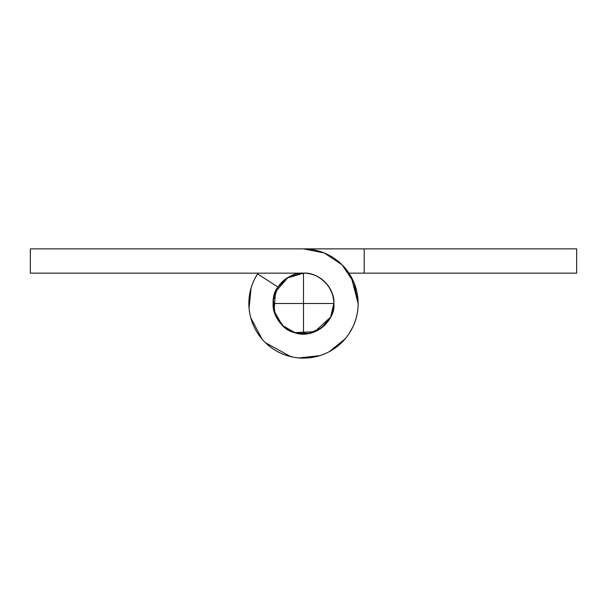 <?xml version="1.0" encoding="UTF-8"?>
<svg xmlns="http://www.w3.org/2000/svg" width="607" height="607" viewBox="0 0 607 607"><rect width="100%" height="100%" fill="white"/><g stroke="black" fill="none" stroke-linecap="round" stroke-linejoin="round"><path stroke-width="0.91" d="M348.926 333.842C355.065 324.662 358.13 314.547 358.13 303.5A54.63 54.63 0 0 1 266.245 343.456C272.543 349.329 279.819 353.479 288.075 355.907C296.337 358.335 304.699 358.79 313.174 357.265C321.649 355.74 329.328 352.401 336.225 347.242C343.122 342.09 348.494 335.656 352.348 327.962C356.203 320.261 358.13 312.112 358.13 303.5A54.63 54.63 0 0 1 288.075 355.907A54.63 54.63 0 0 1 257.58 273.909L277.991 287.058L257.58 273.909C252.914 281.147 250.122 289.046 249.189 297.605C248.263 306.163 249.295 314.472 252.3 322.545C255.297 330.61 259.948 337.583 266.245 343.456M329.009 287.058L331.892 292.786M332.902 295.966L333.721 300.67M285.002 327.56L282.043 324.957L274.106 311.072L275.457 291.884L288.075 277.361L303.5 273.15C318.516 271.792 335.208 288.484 333.85 303.5C336.293 321.262 311.285 339.973 294.934 332.613C277.202 329.942 266.314 300.67 277.991 287.058A30.35 30.35 0 0 0 273.15 303.5L275.032 314.024M576.65 273.15L348.934 273.15L576.65 273.15L576.65 248.87L364.2 248.87L576.65 248.87L576.65 273.15M303.561 248.87L364.2 248.87L364.2 273.15L364.2 248.87L303.561 248.87M329.593 319.001L326.665 323.129L329.593 319.001M315.116 331.543L312.658 332.446M277.968 287.05L286.641 278.264L303.5 273.15L30.35 273.15L30.35 248.87L303.439 248.87A54.63 54.63 0 0 1 358.13 303.5L353.964 282.581L342.105 264.849L324.366 253.013L303.439 248.87L30.35 248.87L30.35 273.15L303.5 273.15C311.884 273.15 319.032 276.117 324.957 282.043C330.883 287.968 333.85 295.116 333.85 303.5L330.64 317.089L321.68 327.803L308.872 333.372L294.934 332.613L282.801 325.693L275.054 314.077L273.325 300.222L277.991 287.058M358.13 303.439L351.218 276.883M258.028 273.15L254.69 278.939M251.07 288.09L249.06 308.235M250.744 317.719L262.004 339.047M265.479 342.727L290.791 356.635M298.894 357.955L319.995 355.596M329.222 351.711L345.193 338.827M300.928 333.751L296.436 333.015M282.369 325.284L280.426 323.22M274.189 311.391L273.249 306.11M274.379 294.919L276.39 289.843M286.641 278.264L303.5 273.15L303.5 303.5L333.85 303.5C335.208 288.484 318.516 271.792 303.5 273.15A30.35 30.35 0 0 1 333.85 303.5L273.15 303.5L273.218 305.723L273.15 303.5C271.792 318.516 288.484 335.208 303.5 333.85L305.253 333.804M275.077 314.138L283.416 326.255L294.934 332.613L314.714 331.703L330.61 317.142M330.663 317.036L333.85 303.5A30.35 30.35 0 0 1 303.5 333.85L303.5 303.5L303.5 333.85C318.516 335.208 335.208 318.516 333.85 303.5M353.115 326.376L349.45 333.068M338.903 345.11L331.695 350.3M317.947 356.195L309.039 357.857M293.788 357.273L285.609 355.118M269.94 346.612L265.616 342.856M252.618 323.394L250.774 317.833M281.2 324.092L282.316 325.238M301.178 333.774L303.5 333.85A30.35 30.35 0 0 1 273.15 303.5A30.35 30.35 0 0 1 303.5 273.15C288.484 271.792 271.792 288.484 273.15 303.5L303.5 303.5L303.5 273.15C311.884 273.15 319.032 276.117 324.957 282.043M323.903 325.974L324.957 324.957M279.364 285.047L283.795 280.396"/></g></svg>
